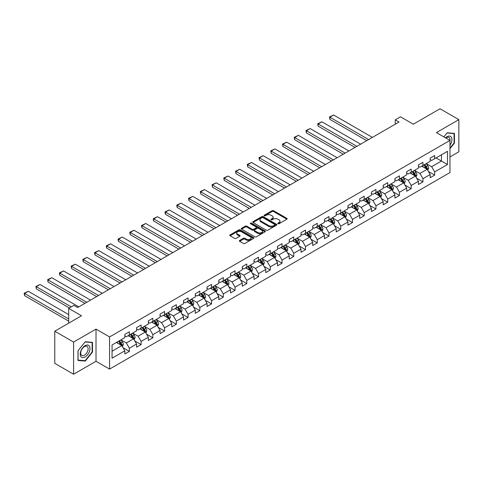 <?xml version="1.0" encoding="UTF-8"?>
<svg xmlns="http://www.w3.org/2000/svg" width="483" height="483" viewBox="0 0 483 483"><rect width="100%" height="100%" fill="white"/><g stroke="black" fill="none" stroke-linecap="round" stroke-linejoin="round"><path stroke-width="0.72" d="M277.979 223.738A0.731 0.423 0 0 0 279.017 223.738L286.866 219.204A1.044 0.604 0 0 0 287.174 218.775A1.044 0.604 0 0 0 286.866 218.352L273.565 210.673A1.044 0.604 0 0 0 272.086 210.673L264.237 215.207A0.731 0.423 0 0 0 264.026 215.503A0.731 0.423 0 0 0 264.237 215.804A0.731 0.423 0 0 0 265.27 215.804L266.29 215.219A3.345 1.932 0 0 1 271.017 215.219L272.128 215.853A3.345 1.932 0 0 1 273.106 217.223A3.345 1.932 0 0 1 272.128 218.588L271.108 219.173A0.731 0.423 0 0 0 270.897 219.469A0.731 0.423 0 0 0 271.108 219.771A0.731 0.423 0 0 0 272.146 219.771L273.161 219.185A3.345 1.932 0 0 1 277.888 219.185L278.999 219.825A3.345 1.932 0 0 1 279.977 221.19A3.345 1.932 0 0 1 278.999 222.554L277.979 223.14A0.731 0.423 0 0 0 277.767 223.436A0.731 0.423 0 0 0 277.979 223.738L277.979 223.14M239.653 240.449A1.044 0.604 0 0 0 239.345 240.878A1.044 0.604 0 0 0 239.653 241.301L243.384 243.456A1.044 0.604 0 0 0 244.863 243.456L253.581 238.421A1.044 0.604 0 0 0 253.883 237.998A1.044 0.604 0 0 0 253.581 237.57L240.28 229.89A1.044 0.604 0 0 0 238.801 229.89L230.083 234.925A1.044 0.604 0 0 0 229.775 235.354A1.044 0.604 0 0 0 230.083 235.776L234.587 238.379A1.044 0.604 0 0 0 236.066 238.379L239.797 236.223A1.044 0.604 0 0 0 240.105 235.801A1.044 0.604 0 0 0 239.797 235.372L237.564 234.08A2.795 1.612 0 0 1 236.742 232.939A2.795 1.612 0 0 1 238.469 231.448A2.795 1.612 0 0 1 241.518 231.798L250.272 236.857A2.795 1.612 0 0 1 251.094 237.998A2.795 1.612 0 0 1 249.367 239.49A2.795 1.612 0 0 1 246.318 239.139L244.863 238.294A1.044 0.604 0 0 0 243.384 238.294L239.653 240.449L239.653 241.301M449.969 156.927L458.85 151.795L458.85 119.639L440.031 108.772L413.309 124.197L400.51 116.814L395.239 119.856L399.006 122.024L77.727 307.514L73.959 305.341L68.689 308.383L68.689 323.163M73.585 342.067L73.585 374.228L96.014 361.278L96.014 329.116L73.585 342.067L54.766 331.205L81.488 315.773L68.689 308.383M96.014 329.116L109.569 336.941L449.969 140.408L449.969 172.57L109.569 369.103L109.569 336.941M458.85 119.639L436.415 132.59L449.969 140.408M266.362 230.192A1.044 0.604 0 0 0 267.842 230.192L276.56 225.156A1.044 0.604 0 0 0 276.868 224.728A1.044 0.604 0 0 0 276.56 224.305L263.259 216.626A1.044 0.604 0 0 0 261.78 216.626L253.062 221.655A1.044 0.604 0 0 0 252.754 222.083A1.044 0.604 0 0 0 253.062 222.512L266.362 230.192M250.804 223.895A0.731 0.423 0 0 1 251.546 223.997L251.546 223.128L265.07 230.934A1.044 0.604 0 0 1 265.378 231.363A1.044 0.604 0 0 1 265.07 231.792L256.352 236.821A1.044 0.604 0 0 1 254.873 236.821L241.572 229.141L241.572 228.29A1.044 0.604 0 0 0 241.265 228.719A1.044 0.604 0 0 0 241.572 229.141M241.572 228.29L245.304 226.135A1.044 0.604 0 0 1 246.783 226.135L252.174 229.25A1.044 0.604 0 0 0 253.653 229.25L256.129 227.819A1.044 0.604 0 0 0 256.437 227.396A1.044 0.604 0 0 0 256.129 226.968L250.514 223.726A0.731 0.423 0 0 1 250.297 223.43A0.731 0.423 0 0 1 250.749 223.037A0.731 0.423 0 0 1 251.546 223.128M73.585 374.228L54.766 363.361L54.766 331.205M123.08 347.742L129.366 351.37L129.366 348.195L136.592 344.023L136.592 347.199L141.108 344.59L141.108 341.415L148.335 337.243L148.335 340.418L152.851 337.81L152.851 334.634L160.078 330.463L160.078 333.638L164.594 331.03L164.594 327.854L171.821 323.682L171.821 326.858L176.337 324.25L176.337 321.074L183.564 316.902L183.564 320.078L188.08 317.47L188.08 314.294L195.307 310.122L195.307 313.298L199.823 310.69L199.823 307.514L207.05 303.342L207.05 306.518L211.566 303.91L211.566 300.734L218.793 296.562L218.793 299.738L223.309 297.13L223.309 293.96L230.536 289.782L230.536 292.958L235.052 290.349L235.052 287.18L242.279 283.008L242.279 286.178L246.795 283.569L246.795 280.4L254.022 276.228L254.022 279.397L258.538 276.789L258.538 273.62L265.765 269.448L265.765 272.617L270.281 270.009L270.281 266.839L277.508 262.667L277.508 265.837L282.024 263.229L282.024 260.059L289.251 255.887L289.251 259.057L293.767 256.449L293.767 253.279L300.994 249.107L300.994 252.277L305.51 249.669L305.51 246.499L312.736 242.327L312.736 245.497L317.253 242.889L317.253 239.719L324.479 235.547L324.479 238.717L328.995 236.109L328.995 232.939L336.222 228.767L336.222 231.937L340.738 229.328L340.738 226.159L347.965 221.987L347.965 225.156L352.481 222.554L352.481 219.379L359.708 215.207L359.708 218.376L364.224 215.774L364.224 212.598L371.451 208.427L371.451 211.596L375.973 208.994L375.973 205.818L383.194 201.646L383.194 204.822L387.716 202.214L387.716 199.038L394.943 194.866L394.943 198.042L399.459 195.434L399.459 192.258L406.686 188.086L406.686 191.262L411.202 188.654L411.202 185.478L418.429 181.306L418.429 184.482L422.945 181.874L422.945 178.698L430.172 174.526L430.172 177.702L434.688 175.094L434.688 171.918L447.481 164.534L447.481 151.318L441.462 154.795L441.462 161.056L447.481 164.534M129.366 351.37L124.849 353.979L124.849 350.803L112.05 358.193L112.05 344.977L124.849 337.593L124.849 334.417L129.366 331.809L129.366 334.985L136.592 330.813L136.592 327.637L141.108 325.029L141.108 328.205L148.335 324.033L148.335 320.857L152.851 318.249L152.851 321.424L160.078 317.253L160.078 314.077L164.594 311.469L164.594 314.644L171.821 310.472L171.821 307.297L176.337 304.695L176.337 307.864L183.564 303.692L183.564 300.517L188.08 297.914L188.08 301.084L195.307 296.912L195.307 293.736L199.823 291.134L199.823 294.304L207.05 290.132L207.05 286.962L211.566 284.354L211.566 287.524L218.793 283.352L218.793 280.182L223.309 277.574L223.309 280.744L230.536 276.572L230.536 273.402L235.052 270.794L235.052 273.964L242.279 269.792L242.279 266.622L246.795 264.014L246.795 267.184L254.022 263.012L254.022 259.842L258.538 257.234L258.538 260.403L265.765 256.231L265.765 253.062L270.281 250.454L270.281 253.623L277.508 249.451L277.508 246.282L282.024 243.674L282.024 246.843L289.251 242.671L289.251 239.502L293.767 236.893L293.767 240.063L300.994 235.891L300.994 232.721L305.51 230.113L305.51 233.283L312.736 229.111L312.736 225.941L317.253 223.333L317.253 226.509L324.479 222.331L324.479 219.161L328.995 216.553L328.995 219.729L336.222 215.557L336.222 212.381L340.738 209.773L340.738 212.949L347.965 208.777L347.965 205.601L352.481 202.993L352.481 206.169L359.708 201.997L359.708 198.821L364.224 196.213L364.224 199.388L371.451 195.217L371.451 192.041L375.973 189.433L375.973 192.608L383.194 188.436L383.194 185.261L387.716 182.652L387.716 185.828L394.943 181.656L394.943 178.481L399.459 175.872L399.459 179.048L406.686 174.876L406.686 171.7L411.202 169.092L411.202 172.268L418.429 168.096L418.429 164.92L422.945 162.312L422.945 165.488L430.172 161.316L430.172 158.14L434.688 155.532L434.688 158.708L447.481 151.318M128.158 335.679L133.58 338.806L126.353 342.978L120.931 339.851M124.849 335.854L126.353 336.723L129.366 334.985M126.353 342.978L129.366 348.195M133.58 338.806L136.592 344.023M139.901 328.899L145.323 332.026L138.096 336.198L132.674 333.071M136.592 329.074L138.096 329.943L141.108 328.205M138.096 336.198L141.108 341.415M145.323 332.026L148.335 337.243M151.644 322.119L157.066 325.246L149.839 329.418L144.417 326.291M148.335 322.294L149.839 323.163L152.851 321.424M149.839 329.418L152.851 334.634M157.066 325.246L160.078 330.463M163.387 315.339L168.809 318.466L161.582 322.638L156.16 319.511M160.078 315.514L161.582 316.383L164.594 314.644M161.582 322.638L164.594 327.854M168.809 318.466L171.821 323.682M175.13 308.559L180.551 311.686L173.325 315.864L167.903 312.73M171.821 308.734L173.325 309.603L176.337 307.864M173.325 315.864L176.337 321.074M180.551 311.686L183.564 316.902M186.873 301.778L192.294 304.912L185.067 309.084L179.646 305.95M183.564 301.953L185.067 302.823L188.08 301.084M185.067 309.084L188.08 314.294M192.294 304.912L195.307 310.122M198.616 294.998L204.037 298.132L196.81 302.304L191.395 299.17M195.307 295.173L196.81 296.043L199.823 294.304M196.81 302.304L199.823 307.514M204.037 298.132L207.05 303.342M210.365 288.218L215.78 291.352L208.553 295.524L203.138 292.39M207.05 288.393L208.553 289.263L211.566 287.524M208.553 295.524L211.566 300.734M215.78 291.352L218.793 296.562M222.108 281.438L227.523 284.572L220.296 288.743L214.881 285.61M218.793 281.613L220.296 282.483L223.309 280.744M220.296 288.743L223.309 293.96M227.523 284.572L230.536 289.782M233.85 274.658L239.266 277.791L232.039 281.963L226.624 278.83M230.536 274.833L232.039 275.702L235.052 273.964M232.039 281.963L235.052 287.18M239.266 277.791L242.279 283.008M245.593 267.878L251.009 271.011L243.782 275.183L238.367 272.05M242.279 268.053L243.782 268.922L246.795 267.184M243.782 275.183L246.795 280.4M251.009 271.011L254.022 276.228M257.336 261.098L262.752 264.231L255.525 268.403L250.109 265.276M254.022 261.273L255.525 262.142L258.538 260.403M255.525 268.403L258.538 273.62M262.752 264.231L265.765 269.448M269.079 254.324L274.495 257.451L267.268 261.623L261.852 258.496M265.765 254.493L267.268 255.362L270.281 253.623M267.268 261.623L270.281 266.839M274.495 257.451L277.508 262.667M280.822 247.544L286.238 250.671L279.017 254.843L273.595 251.715M277.508 247.713L279.017 248.582L282.024 246.843M279.017 254.843L282.024 260.059M286.238 250.671L289.251 255.887M292.565 240.763L297.981 243.891L290.76 248.063L285.338 244.935M289.251 240.932L290.76 241.802L293.767 240.063M290.76 248.063L293.767 253.279M297.981 243.891L300.994 249.107M304.308 233.983L309.73 237.111L302.503 241.283L297.081 238.155M300.994 234.152L302.503 235.022L305.51 233.283M302.503 241.283L305.51 246.499M309.73 237.111L312.736 242.327M316.051 227.203L321.473 230.331L314.246 234.503L308.824 231.375M312.736 227.378L314.246 228.242L317.253 226.509M314.246 234.503L317.253 239.719M321.473 230.331L324.479 235.547M327.794 220.423L333.216 223.551L325.989 227.722L320.567 224.595M324.479 220.598L325.989 221.468L328.995 219.729M325.989 227.722L328.995 232.939M333.216 223.551L336.222 228.767M339.537 213.643L344.959 216.77L337.732 220.942L332.31 217.815M336.222 213.818L337.732 214.687L340.738 212.949M337.732 220.942L340.738 226.159M344.959 216.77L347.965 221.987M351.28 206.863L356.702 209.99L349.475 214.162L344.053 211.035M347.965 207.038L349.475 207.907L352.481 206.169M349.475 214.162L352.481 219.379M356.702 209.99L359.708 215.207M363.023 200.083L368.444 203.21L361.218 207.382L355.796 204.255M359.708 200.258L361.218 201.127L364.224 199.388M361.218 207.382L364.224 212.598M368.444 203.21L371.451 208.427M374.766 193.303L380.187 196.43L372.961 200.602L367.539 197.475M371.451 193.478L372.961 194.347L375.973 192.608M372.961 200.602L375.973 205.818M380.187 196.43L383.194 201.646M386.509 186.523L391.93 189.65L384.703 193.822L379.282 190.694M383.194 186.698L384.703 187.567L387.716 185.828M384.703 193.822L387.716 199.038M391.93 189.65L394.943 194.866M398.252 179.742L403.673 182.87L396.446 187.042L391.025 183.914M394.943 179.917L396.446 180.787L399.459 179.048M396.446 187.042L399.459 192.258M403.673 182.87L406.686 188.086M409.995 172.962L415.416 176.09L408.189 180.262L402.768 177.134M406.686 173.137L408.189 174.007L411.202 172.268M408.189 180.262L411.202 185.478M415.416 176.09L418.429 181.306M421.737 166.182L427.159 169.31L419.932 173.482L414.511 170.354M418.429 166.357L419.932 167.227L422.945 165.488M419.932 173.482L422.945 178.698M427.159 169.31L430.172 174.526M436.04 157.923L441.462 161.056L431.675 166.701L426.254 163.574M430.172 159.577L431.675 160.447L434.688 158.708M431.675 166.701L434.688 171.918M96.014 361.278L109.569 369.103M395.239 119.856L395.239 124.197M112.05 351.238L121.837 345.587L116.415 342.459M121.837 345.587L124.849 350.803M428.403 171.465L434.688 175.094M416.66 178.245L422.945 181.874M404.917 185.025L411.202 188.654M393.174 191.805L399.459 195.434M381.425 198.585L387.716 202.214M369.682 205.366L375.973 208.994M357.939 212.14L364.224 215.774M346.196 218.92L352.481 222.554M334.453 225.7L340.738 229.328M322.71 232.48L328.995 236.109M310.967 239.26L317.253 242.889M299.225 246.04L305.51 249.669M287.482 252.82L293.767 256.449M275.739 259.6L282.024 263.229M263.996 266.381L270.281 270.009M252.253 273.161L258.538 276.789M240.51 279.941L246.795 283.569M228.767 286.721L235.052 290.349M217.024 293.501L223.309 297.13M205.281 300.281L211.566 303.91M193.538 307.061L199.823 310.69M181.795 313.841L188.08 317.47M170.052 320.621L176.337 324.25M158.309 327.402L164.594 331.03M146.566 334.182L152.851 337.81M134.823 340.962L141.108 344.59M449.969 148.673L454.449 143.101L454.449 133.417L447.18 132.771L443.871 136.888L447.029 132.982L454.068 133.61L454.068 142.992L449.969 148.1M77.986 360.451L85.249 361.097L92.519 352.059L92.519 342.375L85.249 341.729L77.986 350.761L77.986 360.451M454.068 142.883L454.449 143.101M92.138 351.841L92.519 352.059M84.483 360.656L85.249 361.097M278.274 223.84L278.999 223.424A3.345 1.932 0 0 0 279.977 222.059L279.977 221.19M273.106 217.223L273.106 218.093A3.345 1.932 0 0 1 272.128 219.457L271.404 219.874M286.854 219.21L273.565 211.542A1.044 0.604 0 0 0 272.086 211.542L264.533 215.907M276.56 224.305L276.56 225.156L263.259 217.495A1.044 0.604 0 0 0 261.78 217.495L253.074 222.518L253.062 221.655M274.712 225.03A0.731 0.423 0 0 0 274.924 224.728A0.731 0.423 0 0 0 274.712 224.432L263.036 217.688A0.731 0.423 0 0 0 262.003 217.688L260.929 218.31A3.345 1.932 0 0 0 259.951 219.674A3.345 1.932 0 0 0 260.929 221.039L268.91 225.646A3.345 1.932 0 0 0 273.638 225.646L274.712 225.03L274.712 225.899A0.731 0.423 0 0 0 274.924 225.597L274.924 224.728M259.951 219.674L259.951 220.544A3.345 1.932 0 0 0 260.929 221.908L260.929 221.039M274.712 225.899L273.638 226.515A3.345 1.932 0 0 1 268.91 226.515L260.929 221.908M241.585 229.153L245.304 227.004L245.304 226.135M256.437 227.396L256.437 228.266A1.044 0.604 0 0 1 256.129 228.688L253.653 230.119A1.044 0.604 0 0 1 252.174 230.119L246.783 227.004A1.044 0.604 0 0 0 245.304 227.004M251.546 223.997L265.058 231.798M257.771 232.48A2.795 1.612 0 0 0 260.82 232.83A2.795 1.612 0 0 0 262.547 231.339A2.795 1.612 0 0 0 261.726 230.198L258.64 228.417A1.044 0.604 0 0 0 257.161 228.417L254.686 229.848A1.044 0.604 0 0 0 254.384 230.276A1.044 0.604 0 0 0 254.686 230.699L257.771 232.48L257.771 233.349A2.795 1.612 0 0 0 260.82 233.7A2.795 1.612 0 0 0 262.547 232.208L262.547 231.339M254.384 230.276L254.384 231.146A1.044 0.604 0 0 0 254.686 231.568L254.686 230.699M257.771 233.349L254.686 231.568M251.094 237.998L251.094 238.868A2.795 1.612 0 0 1 249.367 240.359A2.795 1.612 0 0 1 246.318 240.009L244.863 239.163A1.044 0.604 0 0 0 243.384 239.163L239.665 241.313M236.742 232.939L236.742 233.808A2.795 1.612 0 0 0 237.564 234.949L237.564 234.08M239.785 236.235L237.564 234.949M253.581 237.57L253.581 238.421L240.28 230.759A1.044 0.604 0 0 0 238.801 230.759L230.095 235.789M427.751 170.342L428.65 168.084A2.82 1.63 -120 0 0 427.751 165.681L426.193 163.61M368.632 139.563L329.889 117.194L333.65 115.02L372.393 137.389M423.488 167.19L422.432 165.784M329.889 119.367L329.472 116.952L329.889 117.194L329.889 119.367L366.748 140.65M423.863 164.957L425.414 167.033A2.82 1.63 60 0 1 426.223 168.73L427.123 168.205A2.82 1.63 -120 0 0 426.32 166.508L424.762 164.437M424.056 164.842L425.783 167.142A1.437 0.827 60 0 1 426.042 167.583L427.123 168.205M329.472 116.952L333.65 115.02M449.969 145.19A6.919 3.997 120 0 0 451.267 142.745A6.919 3.997 120 0 0 450.838 136.623A6.919 3.997 120 0 0 445.537 137.854M453.603 133.344L454.068 133.61M449.969 140.776A5.241 3.025 120 0 0 448.967 137.432A5.241 3.025 120 0 0 445.839 138.023M85.099 356.973A6.919 3.997 120 0 0 89.995 348.503A6.919 3.997 120 0 0 85.099 345.677A6.919 3.997 120 0 0 80.208 354.148A6.919 3.997 120 0 0 85.099 356.973M84.416 355.204A5.241 3.025 120 0 0 87.84 350.592A5.241 3.025 120 0 0 87.037 346.389A5.241 3.025 120 0 0 84.416 346.649A5.241 3.025 120 0 0 80.993 351.268A5.241 3.025 120 0 0 81.796 355.464A5.241 3.025 120 0 0 84.416 355.204M78.065 350.694L85.099 341.94L92.138 342.568L92.138 351.956L85.099 360.71L78.065 360.083L78.047 350.688M91.673 342.302L92.138 342.568M416.008 177.122L416.907 174.864A2.82 1.63 -120 0 0 416.008 172.461L414.45 170.39M356.889 146.343L318.14 123.974L321.907 121.801L360.65 144.169M411.745 173.971L410.689 172.564M318.14 126.148L317.729 123.733L318.14 123.974L318.14 126.148L355.005 147.43M412.12 171.737L413.671 173.814A2.82 1.63 60 0 1 414.48 175.51L415.38 174.985A2.82 1.63 -120 0 0 414.577 173.288L413.019 171.217M412.313 171.622L414.04 173.922A1.437 0.827 60 0 1 414.299 174.363L415.38 174.985M317.729 123.733L321.907 121.801M404.265 183.902L405.165 181.644A2.82 1.63 -120 0 0 404.265 179.241L402.707 177.17M345.146 153.123L306.397 130.754L310.164 128.581L348.907 150.95M400.002 180.751L398.946 179.344M306.397 132.928L305.987 130.513L306.397 130.754L306.397 132.928L343.262 154.21M400.377 178.517L401.928 180.594A2.82 1.63 60 0 1 402.737 182.29L403.637 181.765A2.82 1.63 -120 0 0 402.834 180.068L401.276 177.998M400.57 178.402L402.297 180.702A1.437 0.827 60 0 1 402.556 181.143L403.637 181.765M305.987 130.513L310.164 128.581M392.522 190.682L393.422 188.424A2.82 1.63 -120 0 0 392.516 186.021L390.964 183.951M333.403 159.903L294.654 137.534L298.422 135.361L337.164 157.73M388.26 187.531L387.203 186.124M294.654 139.708L294.244 137.293L294.654 137.534L294.654 139.708L331.519 160.99M388.634 185.297L390.186 187.374A2.82 1.63 60 0 1 390.995 189.07L391.894 188.545A2.82 1.63 -120 0 0 391.091 186.849L389.533 184.778M388.827 185.182L390.554 187.482A1.437 0.827 60 0 1 390.813 187.923L391.894 188.545M294.244 137.293L298.422 135.361M380.779 197.462L381.679 195.204A2.82 1.63 -120 0 0 380.773 192.802L379.221 190.731M321.66 166.683L282.911 144.314L286.679 142.141L325.421 164.51M376.517 194.311L375.46 192.904M282.911 146.488L282.501 144.073L282.911 144.314L282.911 146.488L319.776 167.77M376.891 192.077L378.443 194.148A2.82 1.63 60 0 1 379.252 195.85L380.151 195.325A2.82 1.63 -120 0 0 379.348 193.629L377.791 191.558M377.084 191.962L378.811 194.263A1.437 0.827 60 0 1 379.07 194.703L380.151 195.325M282.501 144.073L286.679 142.141M369.036 204.243L369.936 201.985A2.82 1.63 -120 0 0 369.03 199.582L367.478 197.511M309.917 173.463L271.168 151.094L274.936 148.921L313.678 171.29M364.768 201.091L363.717 199.684M271.168 153.268L270.758 150.853L271.168 151.094L271.168 153.268L308.033 174.55M365.148 198.857L366.7 200.928A2.82 1.63 60 0 1 367.509 202.625L368.408 202.105A2.82 1.63 -120 0 0 367.605 200.409L366.048 198.338M365.341 198.742L367.068 201.043A1.437 0.827 60 0 1 367.328 201.483L368.408 202.105M270.758 150.853L274.936 148.921M357.293 211.023L358.187 208.765A2.82 1.63 -120 0 0 357.287 206.362L355.736 204.291M298.174 180.244L259.425 157.875L263.193 155.701L301.935 178.07M353.025 207.871L351.974 206.464M259.425 160.048L259.015 157.633L259.425 157.875L259.425 160.048L296.29 181.33M353.405 205.637L354.957 207.708A2.82 1.63 60 0 1 355.766 209.405L356.665 208.885A2.82 1.63 -120 0 0 355.856 207.189L354.305 205.112M353.598 205.523L355.325 207.823A1.437 0.827 60 0 1 355.585 208.258L356.665 208.885M259.015 157.633L263.193 155.701M345.55 217.803L346.444 215.545A2.82 1.63 -120 0 0 345.544 213.142L343.993 211.071M286.431 187.024L247.682 164.655L251.45 162.481L290.192 184.85M341.282 214.651L340.231 213.244M247.682 166.828L247.272 164.413L247.682 164.655L247.682 166.828L284.547 188.11M341.656 212.417L343.214 214.488A2.82 1.63 60 0 1 344.023 216.185L344.922 215.666A2.82 1.63 -120 0 0 344.113 213.969L342.562 211.892M341.855 212.303L343.582 214.603A1.437 0.827 60 0 1 343.842 215.038L344.922 215.666M247.272 164.413L251.45 162.481M333.807 224.583L334.701 222.325A2.82 1.63 -120 0 0 333.801 219.922L332.25 217.851M274.688 193.804L235.939 171.435L239.707 169.261L278.45 191.63M329.539 221.431L328.488 220.025M235.939 173.608L235.529 171.193L235.939 171.435L235.939 173.608L272.804 194.891M329.913 219.197L331.471 221.268A2.82 1.63 60 0 1 332.28 222.965L333.179 222.446A2.82 1.63 -120 0 0 332.37 220.749L330.819 218.672M330.112 219.083L331.839 221.383A1.437 0.827 60 0 1 332.099 221.818L333.179 222.446M235.529 171.193L239.707 169.261M322.064 231.363L322.958 229.105A2.82 1.63 -120 0 0 322.058 226.702L320.507 224.631M262.945 200.584L224.197 178.215L227.964 176.041L266.707 198.41M317.796 228.211L316.745 226.799M224.197 180.388L223.786 177.973L224.197 178.215L224.197 180.388L261.061 201.671M318.17 225.978L319.728 228.048A2.82 1.63 60 0 1 320.537 229.745L321.436 229.226A2.82 1.63 -120 0 0 320.627 227.529L319.076 225.452M318.369 225.863L320.09 228.163A1.437 0.827 60 0 1 320.356 228.598L321.436 229.226M223.786 177.973L227.964 176.041M310.321 238.143L311.215 235.885A2.82 1.63 -120 0 0 310.315 233.482L308.764 231.411M251.196 207.364L212.454 184.995L216.221 182.822L254.964 205.19M306.053 234.992L304.996 233.579M212.454 187.169L212.043 184.754L212.454 184.995L212.454 187.169L249.319 208.451M306.427 232.758L307.985 234.829A2.82 1.63 60 0 1 308.788 236.525L309.694 236.006A2.82 1.63 -120 0 0 308.885 234.309L307.333 232.232M306.627 232.643L308.347 234.943A1.437 0.827 60 0 1 308.613 235.378L309.694 236.006M212.043 184.754L216.221 182.822M298.579 244.923L299.472 242.665A2.82 1.63 -120 0 0 298.572 240.262L297.021 238.185M239.453 214.144L200.711 191.775L204.478 189.602L243.221 211.971M294.31 241.772L293.253 240.359M200.711 193.943L200.3 191.534L200.711 191.775L200.711 193.943L237.576 215.231M294.684 239.538L296.242 241.609A2.82 1.63 60 0 1 297.045 243.305L297.951 242.786A2.82 1.63 -120 0 0 297.142 241.089L295.59 239.013M294.884 239.423L296.604 241.723A1.437 0.827 60 0 1 296.87 242.158L297.951 242.786M200.3 191.534L204.478 189.602M286.836 251.697L287.729 249.445A2.82 1.63 -120 0 0 286.83 247.042L285.278 244.966M227.71 220.924L188.968 198.555L192.729 196.382L231.478 218.751M282.567 248.552L281.511 247.139M188.968 200.723L188.557 198.314L188.968 198.555L188.968 200.723L225.833 222.005M282.941 246.318L284.499 248.389A2.82 1.63 60 0 1 285.302 250.085L286.208 249.566A2.82 1.63 -120 0 0 285.399 247.87L283.847 245.793M283.141 246.203L284.861 248.504A1.437 0.827 60 0 1 285.127 248.938L286.208 249.566M188.557 198.314L192.729 196.382M275.093 258.477L275.986 256.225A2.82 1.63 -120 0 0 275.087 253.823L273.535 251.746M215.967 227.698L177.225 205.329L180.986 203.162L219.735 225.531M270.824 255.332L269.768 253.919M177.225 207.503L176.808 205.963L176.808 205.094L177.225 205.329L177.225 207.503L214.09 228.785M271.198 253.098L272.756 255.169A2.82 1.63 60 0 1 273.559 256.865L274.465 256.346A2.82 1.63 -120 0 0 273.656 254.65L272.104 252.573M271.398 252.983L273.118 255.284A1.437 0.827 60 0 1 273.384 255.718L274.465 256.346M176.808 205.094L180.986 203.162M263.35 265.258L264.243 263.006A2.82 1.63 -120 0 0 263.344 260.603L261.792 258.526M204.224 234.478L165.482 212.109L169.243 209.942L207.992 232.311M259.081 262.112L258.025 260.699M165.482 214.283L165.065 212.743L165.065 211.874L165.482 212.109L165.482 214.283L202.347 235.565M259.456 259.878L261.013 261.949A2.82 1.63 60 0 1 261.816 263.646L262.722 263.126A2.82 1.63 -120 0 0 261.913 261.43L260.361 259.353M259.655 259.763L261.375 262.064A1.437 0.827 60 0 1 261.641 262.498L262.722 263.126M165.065 211.874L169.243 209.942M251.607 272.038L252.5 269.786A2.82 1.63 -120 0 0 251.601 267.383L250.049 265.306M192.482 241.259L153.739 218.89L157.5 216.716L196.249 239.085M247.338 268.892L246.282 267.479M153.739 221.063L153.322 219.524L153.322 218.654L153.739 218.89L153.739 221.063L190.604 242.345M247.713 266.652L249.27 268.729A2.82 1.63 60 0 1 250.073 270.426L250.979 269.906A2.82 1.63 -120 0 0 250.17 268.21L248.618 266.133M247.912 266.544L249.633 268.844A1.437 0.827 60 0 1 249.898 269.279L250.979 269.906M153.322 218.654L157.5 216.716M239.864 278.818L240.757 276.566A2.82 1.63 -120 0 0 239.858 274.163L238.306 272.086M180.739 248.039L141.996 225.67L145.757 223.496L184.506 245.865M235.595 275.672L234.539 274.259M141.996 227.843L141.579 226.304L141.579 225.434L141.996 225.67L141.996 227.843L178.861 249.125M235.97 273.432L237.527 275.509A2.82 1.63 60 0 1 238.33 277.206L239.236 276.687A2.82 1.63 -120 0 0 238.427 274.99L236.875 272.913M236.169 273.324L237.89 275.624A1.437 0.827 60 0 1 238.149 276.059L239.236 276.687M141.579 225.434L145.757 223.496M228.121 285.598L229.014 283.346A2.82 1.63 -120 0 0 228.115 280.943L226.563 278.866M168.996 254.819L130.253 232.45L134.014 230.276L172.763 252.645M223.852 282.446L222.796 281.04M130.253 234.623L129.836 233.084L129.836 232.214L130.253 232.45L130.253 234.623L167.118 255.905M224.227 280.212L225.778 282.289A2.82 1.63 60 0 1 226.587 283.986L227.493 283.467A2.82 1.63 -120 0 0 226.684 281.77L225.132 279.693M224.426 280.104L226.147 282.404A1.437 0.827 60 0 1 226.406 282.839L227.493 283.467M129.836 232.214L134.014 230.276M216.378 292.378L217.272 290.126A2.82 1.63 -120 0 0 216.372 287.723L214.82 285.646M157.253 261.599L118.51 239.23L122.271 237.056L161.02 259.425M212.109 289.226L211.053 287.82M118.51 241.403L118.093 239.864L118.093 238.994L118.51 239.23L118.51 241.403L155.369 262.686M212.484 286.993L214.035 289.069A2.82 1.63 60 0 1 214.844 290.766L215.75 290.247A2.82 1.63 -120 0 0 214.941 288.544L213.389 286.473M212.683 286.884L214.404 289.184A1.437 0.827 60 0 1 214.663 289.619L215.75 290.247M118.093 238.994L122.271 237.056M204.635 299.158L205.529 296.906A2.82 1.63 -120 0 0 204.629 294.503L203.077 292.426M145.51 268.379L106.767 246.01L110.529 243.837L149.277 266.205M200.367 296.007L199.31 294.6M106.767 248.184L106.351 246.644L106.351 245.775L106.767 246.01L106.767 248.184L143.626 269.466M200.741 293.773L202.292 295.85A2.82 1.63 60 0 1 203.101 297.546L204.007 297.021A2.82 1.63 -120 0 0 203.198 295.324L201.646 293.253M200.94 293.658L202.661 295.964A1.437 0.827 60 0 1 202.92 296.399L204.007 297.021M106.351 245.775L110.529 243.837M192.892 305.938L193.786 303.686A2.82 1.63 -120 0 0 192.886 301.283L191.334 299.206M133.767 275.159L95.024 252.79L98.786 250.617L137.534 272.986M188.624 302.787L187.567 301.38M95.024 254.964L94.608 253.424L94.608 252.555L95.024 252.79L95.024 254.964L131.883 276.246M188.998 300.553L190.55 302.63A2.82 1.63 60 0 1 191.359 304.326L192.264 303.801A2.82 1.63 -120 0 0 191.455 302.104L189.904 300.034M189.197 300.438L190.918 302.744A1.437 0.827 60 0 1 191.177 303.179L192.264 303.801M94.608 252.555L98.786 250.617M181.149 312.718L182.043 310.46A2.82 1.63 -120 0 0 181.143 308.063L179.591 305.987M122.024 281.939L83.281 259.57L87.043 257.397L125.785 279.766M176.881 309.567L175.824 308.16M83.281 261.744L82.865 260.204L82.865 259.335L83.281 259.57L83.281 261.744L120.14 283.026M177.255 307.333L178.807 309.41A2.82 1.63 60 0 1 179.616 311.106L180.521 310.581A2.82 1.63 -120 0 0 179.712 308.885L178.161 306.814M177.454 307.218L179.175 309.525A1.437 0.827 60 0 1 179.434 309.959L180.521 310.581M82.865 259.335L87.043 257.397M169.406 319.498L170.3 317.24A2.82 1.63 -120 0 0 169.4 314.844L167.843 312.767M110.281 288.719L71.538 266.35L75.3 264.177L114.042 286.546M165.138 316.347L164.081 314.94M71.538 268.524L71.122 266.109L71.538 266.35L71.538 268.524L108.397 289.806M165.512 314.113L167.064 316.19A2.82 1.63 60 0 1 167.873 317.886L168.778 317.361A2.82 1.63 -120 0 0 167.969 315.665L166.418 313.594M165.711 313.998L167.432 316.299A1.437 0.827 60 0 1 167.692 316.739L168.778 317.361M71.122 266.109L75.3 264.177M157.663 326.279L158.557 324.021A2.82 1.63 -120 0 0 157.657 321.618L156.1 319.547M98.538 295.499L59.795 273.13L63.557 270.957L102.299 293.326M153.395 323.127L152.338 321.72M59.795 275.304L59.379 272.889L59.795 273.13L59.795 275.304L96.654 296.586M153.769 320.893L155.321 322.97A2.82 1.63 60 0 1 156.13 324.667L157.035 324.141A2.82 1.63 -120 0 0 156.226 322.445L154.675 320.374M153.962 320.778L155.689 323.079A1.437 0.827 60 0 1 155.949 323.519L157.035 324.141M59.379 272.889L63.557 270.957M145.92 333.059L146.814 330.801A2.82 1.63 -120 0 0 145.914 328.398L144.357 326.327M86.795 302.28L48.052 279.911L51.814 277.737L90.556 300.106M141.652 329.907L140.595 328.5M48.052 282.084L47.636 279.669L48.052 279.911L48.052 282.084L84.911 303.366M142.026 327.673L143.578 329.75A2.82 1.63 60 0 1 144.387 331.447L145.292 330.921A2.82 1.63 -120 0 0 144.483 329.225L142.926 327.154M142.219 327.559L143.946 329.859A1.437 0.827 60 0 1 144.206 330.3L145.292 330.921M47.636 279.669L51.814 277.737M134.171 339.839L135.071 337.581A2.82 1.63 -120 0 0 134.171 335.178L132.614 333.107M71.291 306.886L36.31 286.691L40.071 284.517L78.814 306.886M129.909 336.687L128.852 335.28M36.31 288.864L35.893 286.449L36.31 286.691L36.31 288.864L69.407 307.973M130.283 334.453L131.835 336.53A2.82 1.63 60 0 1 132.644 338.227L133.549 337.702A2.82 1.63 -120 0 0 132.74 336.005L131.183 333.934M130.476 334.339L132.203 336.639A1.437 0.827 60 0 1 132.463 337.08L133.549 337.702M35.893 286.449L40.071 284.517M122.428 346.619L123.328 344.361A2.82 1.63 -120 0 0 122.428 341.958L120.871 339.887M68.689 318.949L24.567 293.471L28.328 291.297L68.689 314.602M118.166 343.467L117.109 342.061M24.567 295.644L24.15 293.229L24.567 293.471L24.567 295.644L68.689 321.123M118.54 341.233L120.092 343.31A2.82 1.63 60 0 1 120.901 345.007L121.807 344.482A2.82 1.63 -120 0 0 120.998 342.785L119.44 340.714M118.733 341.119L120.46 343.419A1.437 0.827 60 0 1 120.72 343.86L121.807 344.482M24.15 293.229L28.328 291.297M278.999 223.424L278.999 222.554M271.108 219.771L271.108 219.173M272.128 219.457L272.128 218.588M264.237 215.804L264.237 215.207M272.086 211.542L272.086 210.673M273.565 211.542L273.565 210.673M286.866 219.204L286.866 218.352M261.78 217.495L261.78 216.626M263.259 217.495L263.259 216.626M268.91 226.515L268.91 225.646M273.638 226.515L273.638 225.646M246.783 227.004L246.783 226.135M252.174 230.119L252.174 229.25M253.653 230.119L253.653 229.25M256.129 228.688L256.129 227.819M265.07 231.792L265.07 230.934M243.384 239.163L243.384 238.294M244.863 239.163L244.863 238.294M246.318 240.009L246.318 239.139M239.797 236.223L239.797 235.372M230.083 235.776L230.083 234.925M238.801 230.759L238.801 229.89M240.28 230.759L240.28 229.89M426.881 169.153L428.632 168.138M426.32 166.508L427.751 165.681M424.309 167.667L425.414 167.033M415.139 175.933L416.889 174.918M414.577 173.288L416.008 172.461M412.567 174.448L413.671 173.814M403.396 182.713L405.146 181.699M402.834 180.068L404.265 179.241M400.824 181.228L401.928 180.594M391.653 189.493L393.404 188.479M391.091 186.849L392.516 186.021M389.081 188.008L390.186 187.374M379.91 196.273L381.661 195.259M379.348 193.629L380.773 192.802M377.338 194.788L378.443 194.148M368.167 203.053L369.912 202.039M367.605 200.409L369.03 199.582M365.595 201.568L366.7 200.928M356.424 209.833L358.169 208.819M355.856 207.189L357.287 206.362M353.852 208.348L354.957 207.708M344.681 216.607L346.426 215.599M344.113 213.969L345.544 213.142M342.109 215.128L343.214 214.488M332.932 223.388L334.683 222.379M332.37 220.749L333.801 219.922M330.366 221.908L331.471 221.268M321.189 230.168L322.94 229.159M320.627 227.529L322.058 226.702M318.623 228.688L319.728 228.048M309.446 236.948L311.197 235.939M308.885 234.309L310.315 233.482M306.88 235.469L307.985 234.829M297.703 243.728L299.454 242.72M297.142 241.089L298.572 240.262M295.137 242.249L296.242 241.609M285.96 250.508L287.711 249.5M285.399 247.87L286.83 247.042M283.394 249.029L284.499 248.389M274.217 257.288L275.968 256.28M273.656 254.65L275.087 253.823M271.651 255.809L272.756 255.169M262.474 264.068L264.225 263.06M261.913 261.43L263.344 260.603M259.908 262.589L261.013 261.949M250.731 270.848L252.482 269.84M250.17 268.21L251.601 267.383M248.165 269.363L249.27 268.729M238.988 277.628L240.739 276.62M238.427 274.99L239.858 274.163M236.422 276.143L237.527 275.509M227.245 284.409L228.996 283.4M226.684 281.77L228.115 280.943M224.68 282.923L225.778 282.289M215.503 291.189L217.253 290.18M214.941 288.544L216.372 287.723M212.937 289.703L214.035 289.069M203.76 297.969L205.51 296.96M203.198 295.324L204.629 294.503M201.194 296.484L202.292 295.85M192.017 304.749L193.768 303.741M191.455 302.104L192.886 301.283M189.451 303.264L190.55 302.63M180.274 311.529L182.025 310.515M179.712 308.885L181.143 308.063M177.708 310.044L178.807 309.41M168.531 318.309L170.282 317.295M167.969 315.665L169.4 314.844M165.965 316.824L167.064 316.19M156.788 325.089L158.539 324.075M156.226 322.445L157.657 321.618M154.222 323.604L155.321 322.97M145.045 331.869L146.796 330.855M144.483 329.225L145.914 328.398M142.473 330.384L143.578 329.75M133.302 338.649L135.053 337.635M132.74 336.005L134.171 335.178M130.73 337.164L131.835 336.53M121.559 345.43L123.31 344.415M120.998 342.785L122.428 341.958M118.987 343.944L120.092 343.31"/></g></svg>
